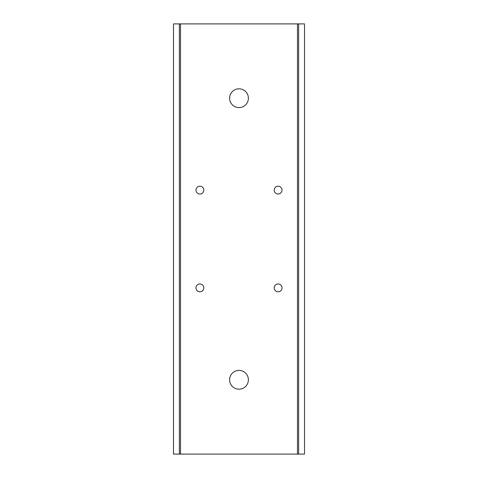 <?xml version="1.0" encoding="UTF-8"?>
<svg xmlns="http://www.w3.org/2000/svg" width="478" height="478" viewBox="0 0 478 478"><rect width="100%" height="100%" fill="white"/><g stroke="black" fill="none" stroke-linecap="round" stroke-linejoin="round"><path stroke-width="0.72" d="M297.465 454.1L180.535 454.1L180.535 23.9L297.465 23.9L297.465 454.1L304.51 454.1L304.51 23.9L297.465 23.9M180.535 23.9L173.49 23.9L173.49 454.1L180.535 454.1M179.358 454.1L179.358 23.9M298.642 23.9L298.642 454.1M239 389.182A9.387 9.387 0 0 1 229.613 379.795A9.387 9.387 0 0 1 239 370.408A9.387 9.387 0 0 1 248.387 379.795A9.387 9.387 0 0 1 239 389.182M239 107.592A9.387 9.387 0 0 1 229.613 98.205A9.387 9.387 0 0 1 239 88.818A9.387 9.387 0 0 1 248.387 98.205A9.387 9.387 0 0 1 239 107.592M203.801 287.887A3.914 3.914 0 0 1 199.894 291.795A3.914 3.914 0 0 1 195.98 287.887A3.914 3.914 0 0 1 199.894 283.974A3.914 3.914 0 0 1 203.801 287.887M282.02 287.887A3.914 3.914 0 0 1 278.106 291.795A3.914 3.914 0 0 1 274.199 287.887A3.914 3.914 0 0 1 278.106 283.974A3.914 3.914 0 0 1 282.02 287.887M203.801 190.113A3.914 3.914 0 0 1 199.894 194.026A3.914 3.914 0 0 1 195.98 190.113A3.914 3.914 0 0 1 199.894 186.205A3.914 3.914 0 0 1 203.801 190.113M282.02 190.113A3.914 3.914 0 0 1 278.106 194.026A3.914 3.914 0 0 1 274.199 190.113A3.914 3.914 0 0 1 278.106 186.205A3.914 3.914 0 0 1 282.02 190.113"/></g></svg>
